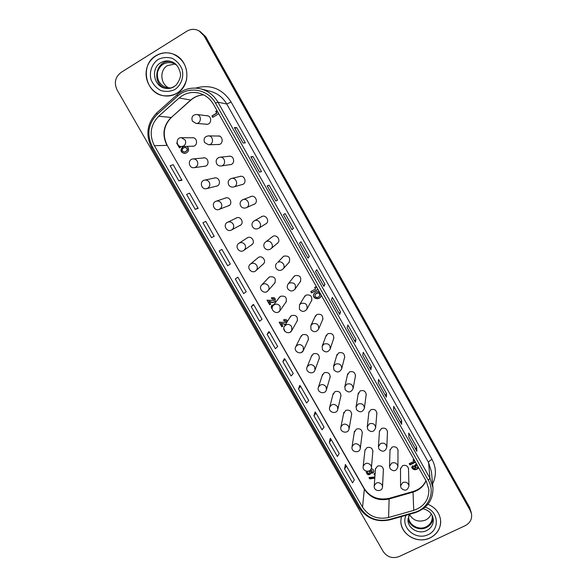 <?xml version="1.0" encoding="UTF-8"?>
<svg xmlns="http://www.w3.org/2000/svg" width="587" height="587" viewBox="0 0 587 587"><rect width="100%" height="100%" fill="white"/><g stroke="black" fill="none" stroke-linecap="round" stroke-linejoin="round"><path stroke-width="0.88" d="M315.058 296.442C316.569 297.925 318.103 297.734 319.68 295.877C319.666 292.664 318.154 292.179 315.138 294.417L315.058 296.442M400.51 469.739L400.429 468.984L402.565 465.645C405.844 464.728 407.848 465.858 408.574 469.042L408.515 469.798M375.394 469.938L375.372 469.182L377.463 466.151C380.89 465.249 382.878 466.474 383.443 469.835L383.333 470.576M373.846 471.574L373.846 471.156M389.981 451.095L389.929 450.332L392.057 447.096C395.411 446.171 397.414 447.353 398.081 450.633L397.993 451.388M379.4 432.34L379.371 431.57L381.484 428.459C384.925 427.519 386.936 428.745 387.523 432.142L387.413 432.898M368.761 413.453L368.768 412.683L370.867 409.711C374.403 408.772 376.421 410.056 376.905 413.571L376.766 414.334M358.077 394.449L360.183 390.876C363.837 389.929 365.855 391.28 366.222 394.926L366.046 395.689M347.343 375.306L349.448 371.931C353.235 370.984 355.245 372.415 355.473 376.216L355.252 376.964M336.564 356.03L338.655 352.89C342.603 351.951 344.598 353.469 344.642 357.439L344.371 358.18M325.756 336.608L327.803 333.746C331.934 332.829 333.908 334.443 333.732 338.589L333.401 339.315M314.918 317.039L316.899 314.5C321.236 313.619 323.173 315.344 322.718 319.688L322.329 320.385M304.073 297.315L305.93 295.151C310.516 294.322 312.401 296.178 311.594 300.72L311.139 301.38M293.236 277.453L294.901 275.699C299.774 274.951 301.586 276.947 300.353 281.679L299.825 282.288M300.735 280.99L295.026 289.156C296.303 284.277 294.425 282.222 289.406 282.985L288.122 284.086L294.204 276.191M282.406 257.451L283.822 256.137C289.002 255.514 290.719 257.649 288.965 262.55L288.364 263.093M271.605 237.346L272.676 236.473C276.748 233.934 281.239 240.369 277.446 243.304L276.77 243.766M260.819 217.161L261.494 216.691C265.889 213.991 270.255 221.35 265.779 223.926L265.053 224.285M250.033 196.924L250.766 196.557C255.514 194.502 258.816 202.456 254.01 204.364L253.232 204.621M239.21 176.665L239.988 176.394C244.992 175.021 247.193 183.401 242.16 184.619L241.352 184.766M228.314 156.369L229.121 156.208C234.286 155.482 235.431 164.133 230.258 164.69L229.436 164.727M217.329 136.037L218.151 135.971C223.383 135.861 223.559 144.644 218.335 144.571L217.513 144.512M219.017 136.074L219.832 136.001M206.235 115.654L207.064 115.668C212.303 116.101 211.613 124.921 206.404 124.297L205.589 124.143M364.843 451.344L364.85 450.581L366.919 447.668C370.434 446.766 372.429 448.042 372.914 451.506L372.767 452.254M354.24 432.634L356.324 429.097C359.934 428.18 361.93 429.515 362.318 433.096L362.142 433.844M343.586 413.798L345.677 410.423C349.397 409.506 351.393 410.907 351.65 414.613L351.444 415.354M332.888 394.838L334.964 391.646C338.816 390.737 340.805 392.211 340.922 396.064L340.673 396.797M322.153 375.746L324.2 372.774C328.199 371.879 330.173 373.427 330.114 377.434L329.821 378.153M311.374 356.522L313.377 353.807C317.545 352.926 319.497 354.57 319.225 358.738L318.88 359.442M300.566 337.158L302.503 334.729C306.862 333.886 308.777 335.632 308.248 339.968L307.852 340.651M289.743 317.662L291.563 315.557C296.142 314.757 298.013 316.613 297.176 321.126L296.714 321.779M278.906 298.027L280.571 296.281C285.392 295.555 287.204 297.528 285.986 302.21L285.465 302.811M268.068 278.275L269.514 276.895C274.613 276.272 276.338 278.37 274.687 283.198L274.1 283.748M257.231 258.405L258.397 257.414C262.36 254.949 266.843 261.112 263.262 264.084L262.616 264.568M246.393 238.447L247.222 237.823C251.449 235.189 255.888 242.138 251.72 244.845L251.016 245.249M235.548 218.415L236.238 217.997C240.773 215.583 244.684 223.214 240.068 225.459L239.32 225.768M224.674 198.333L225.415 197.995C230.229 196.153 233.2 204.254 228.328 205.912L227.551 206.125M213.756 178.199L214.534 177.949C219.545 176.694 221.578 185.132 216.53 186.196L215.722 186.321M202.764 158.02L203.564 157.859C208.708 157.162 209.83 165.82 204.68 166.312L203.858 166.341M191.685 137.776L192.499 137.703C197.709 137.534 197.995 146.317 192.793 146.273L191.978 146.214M417.13 465.014L415.317 466.438C416.007 467.722 416.909 467.788 418.039 466.621M182.498 151.13L184.648 152.143C187.979 150.294 188.089 148.709 184.978 147.388C182.755 147.953 181.933 149.201 182.498 151.13M186.827 146.383L188.244 147.704C189.175 150.734 187.972 152.664 184.634 153.515C180.304 152.26 179.835 149.92 183.217 146.501M272.265 309.041C271.15 307.926 270.974 306.73 271.752 305.46L273.931 304.565M285.003 331.508L283.792 328.346M269.66 304.8L267.012 300.177L273.946 300.515C274.173 299.054 273.564 298.607 272.126 299.179L271.37 297.858C274.577 297.073 275.831 298.313 275.12 301.593C273.271 302.87 271.282 302.775 269.162 301.314L270.798 304.176L269.66 304.8L270.739 304.081M371.153 468.8C372.862 468.888 373.758 469.791 373.853 471.5C373.493 472.968 372.584 473.423 371.123 472.843L370.969 473.305C368.805 475.624 367.205 475.169 366.185 471.941M368.137 471.28L367.506 472.337C368.086 473.724 368.834 473.812 369.773 472.594L369.362 471.471L370.272 471.023C370.999 472.153 371.703 472.19 372.393 471.134L370.5 469.886M218.768 113.731L212.758 117.341L211.958 115.933L216.698 113.086L215.745 111.398L216.713 110.811L217.77 111.97M415.537 462.204L409.917 464.948L409.198 463.664L413.938 461.345L413.072 459.819L413.952 459.386M317.993 289.457L311.565 292.942L310.809 291.592L315.549 289.017L314.647 287.41L315.615 286.889L317.274 288.188M374.792 478.156L369.744 478.919L368.959 477.554L374.88 476.938M374.983 475.565L374.022 473.878L375.144 473.327M180.055 146.295L180.576 147.205L179.446 147.887L176.68 143.059L177.113 142.854M285.451 324.626L281.29 323.327L282.919 326.174L281.782 326.783L279.155 322.19L286.133 322.461C286.258 321.052 285.634 320.641 284.262 321.214L283.514 319.908C285.297 318.968 286.632 319.423 287.513 321.28M418.722 467.839C415.779 470.481 413.446 470.341 411.714 467.428L412.676 465.674L413.38 466.929L412.991 467.487C413.439 468.565 414.261 468.793 415.457 468.162L414.033 466.122L416.44 463.803M321.28 295.276L320.935 296.354C318.888 300.852 311.359 298.174 313.92 293.86C315.3 291.856 317.119 291.211 319.379 291.908M184.707 152.136L184.949 152.121C188.273 150.279 188.383 148.702 185.272 147.374L185.213 147.381M183.518 146.493C180.165 149.824 180.591 152.165 184.795 153.5M271.847 305.335L272.207 308.593M283.792 328.757L284.057 330.011M267.254 300.067L269.837 304.572M269.162 301.314L269.338 301.094C271.392 302.503 273.351 302.628 275.2 301.483M271.59 297.726L272.302 298.959C273.74 298.394 274.342 298.834 274.114 300.295L273.946 300.515M370.911 472.696L371.16 472.403C372.4 472.961 373.288 472.638 373.831 471.434M370.668 469.673L372.393 471.134M369.597 471.361L369.773 472.594M367.506 472.337L367.858 471.324M366.222 471.728C367.257 474.67 368.841 475.118 370.969 473.078M370.903 470.231L370.94 469.791M370.742 470.312L370.779 469.871M371.123 472.843L371.16 472.403M216.794 110.958L216.009 111.435L216.955 113.122L212.223 115.962L212.934 117.231M409.374 463.576L409.902 464.515L415.347 461.859M413.248 459.731L413.938 461.345M409.917 464.948L409.902 464.515M310.993 291.497L311.69 292.73L317.927 289.347M314.823 287.314L315.549 289.017M369.201 477.458L369.781 478.471L374.829 477.708M374.242 473.768L375.02 475.118M373.978 478.104L374.014 477.657M374.653 478.141L374.682 477.693M373.413 478.119L373.449 477.664M372.767 478.156L372.804 477.708M372.202 478.236L372.239 477.781M371.578 478.346L371.622 477.899M370.845 478.53L370.881 478.082M370.243 478.728L370.287 478.28M369.744 478.919L369.781 478.471M177.135 142.979L177.362 143.705M177.978 144.784L179.673 147.748M279.397 322.087L281.943 326.533L282.846 326.042M281.29 323.327L285.605 324.369M283.734 319.776L284.416 320.972C285.788 320.392 286.405 320.81 286.287 322.212L286.133 322.461M416.865 464.552L415.325 466.166M411.722 467.201C413.497 469.864 415.772 469.982 418.553 467.546M414.04 465.917L415.457 468.162M412.991 467.487L413.204 466.606M319.746 295.738L319.79 295.665C319.776 292.451 318.264 291.966 315.248 294.204L315.175 294.358M313.986 293.742C311.616 297.961 318.851 300.573 320.979 296.259M471.508 513.889L469.747 507.674L205.758 36.783L199.925 31.324L205.024 36.394L469.996 508.988L471.185 512.224L469.996 508.988L205.024 36.394L198.971 30.81L204.093 35.902L470.312 510.639L471.508 513.889C472.175 519.128 470.077 523.054 465.205 525.666L399.226 556.513C392.608 558.861 387.288 557.224 383.26 551.597L117.136 90.016C113.871 82.899 115.169 77.044 121.039 72.443L186.945 31.162C190.87 28.88 194.877 28.763 198.971 30.81M430.08 537.919C417.599 544.325 400.349 534.295 400.84 520.918L401.383 516.589L400.84 520.918C400.789 531.14 410.746 540.165 421.715 539.857C432.692 539.717 441.754 530.252 440.566 519.987C440.998 528.043 437.506 534.016 430.08 537.919M427.945 504.27C435.253 507.403 439.458 512.642 440.566 519.987C439.458 512.642 435.253 507.403 427.945 504.27M177.149 93.179C172.886 95.718 168.315 96.561 163.443 95.718C151.996 93.715 143.844 80.793 146.625 68.965C149.201 57.078 162.071 49.77 173.128 54.055C189.337 59.36 191.854 85.13 177.149 93.179M416.623 447.015L416.865 451.337L408.882 437.176L408.75 433.037L416.623 447.015L415.625 449.136M401.64 420.409L401.669 424.372L393.62 410.1L393.701 406.329L401.64 420.409L400.561 422.413M386.539 393.606L386.349 397.201L378.241 382.819L378.542 379.415L386.539 393.606L385.38 395.477M371.322 366.589L370.918 369.825L362.751 355.326L363.265 352.295L371.322 366.589L370.081 368.343M355.993 339.374L355.37 342.228L347.137 327.619L347.871 324.971L355.993 339.374L354.673 340.996M340.541 311.954L339.697 314.427L331.398 299.7L332.367 297.433L340.541 311.954L339.139 313.443M324.978 284.321L323.899 286.405L315.542 271.568L316.738 269.69L324.978 284.321L323.488 285.678M309.29 256.475L307.984 258.163L299.561 243.209L300.984 241.727L309.29 256.475L307.72 257.693M293.478 228.409L291.944 229.7L283.448 214.629L285.113 213.558L293.478 228.409L291.827 229.495M277.548 200.13L275.773 201.018L267.217 185.83L269.117 185.162L277.548 200.13M261.494 171.631L259.483 172.101L250.854 156.795L252.997 156.546L261.494 171.631M245.315 142.912L243.055 142.964L234.36 127.533L236.752 127.702L245.315 142.912M200.761 88.864L210.388 91.315C217.469 93.252 222.921 97.486 226.736 104.009L428.561 462.571L429.955 478.163L217.953 102.211C213.932 95.351 208.202 90.904 200.761 88.864C191.934 86.883 184.076 88.813 177.186 94.654L156.795 112.887C147.007 123.109 145.319 134.768 151.717 147.865L359.031 507.542C366.435 518.475 376.744 522.569 389.959 519.818L415.002 512.73C427.241 508.423 433.228 500.051 432.949 487.614L429.955 478.163L428.334 480.283C435.605 492.412 428.371 508.863 414.444 512.392L389.306 519.51C377.03 522.07 367.447 518.27 360.565 508.1L152.422 146.882C146.479 134.709 148.056 123.879 157.147 114.384L177.619 96.092C188.603 85.68 208.15 89.261 215.488 103.114L428.334 480.283M158.681 116.248C150.433 124.84 149.003 134.658 154.388 145.701L362.531 507.153C368.768 516.369 377.456 519.818 388.587 517.492L413.732 510.367C423.939 506.779 428.972 499.816 428.855 489.47L426.301 481.267L213.463 104.339C209.963 98.403 204.988 94.624 198.516 92.995C191.252 91.521 184.802 93.179 179.16 97.97L158.681 116.248L171.118 117.444C163.267 125.596 161.88 134.907 166.972 145.378L154.388 145.701M346.396 466.027L354.328 479.828L352.574 482.896L344.591 469.006L345.339 464.5L346.396 466.027L344.591 469.006M331.237 439.663L339.235 453.56L337.371 456.466L329.322 442.473L330.29 438.313L331.237 439.663L329.322 442.473M315.967 413.094L324.024 427.101L322.058 429.838L313.942 415.743L315.124 411.935L315.967 413.094L313.942 415.743M300.581 386.319L308.696 400.437L306.619 403.005L298.453 388.807L299.847 385.358L300.581 386.319L298.453 388.807M285.084 359.354L293.258 373.574L291.071 375.974L282.839 361.665L284.453 358.576L285.084 359.354L282.839 361.665M269.462 332.176L277.695 346.506L275.398 348.737L267.1 334.311L268.949 331.596L269.462 332.176L267.1 334.311M253.723 304.792L262.022 319.233L259.608 321.287L251.251 306.752L253.32 304.411L253.723 304.792L251.251 306.752M237.86 277.203L246.224 291.754L243.693 293.625L235.27 278.986L237.86 277.203L235.27 278.986M221.879 249.402L230.309 264.062L227.661 265.757L219.171 251.001L221.879 249.402L219.171 251.001M214.16 236.282L211.503 237.669L202.948 222.796L205.78 221.38L214.16 236.282M198.113 208.37L195.222 209.361L186.6 194.378L189.55 193.145L198.113 208.37M181.948 180.246L178.808 180.833L170.12 165.732L173.194 164.69L181.948 180.246M211.503 237.669L214.27 236.157M195.222 209.361L198.105 208.033M178.808 180.833L181.816 179.695M267.327 186.028L269.117 185.162M251.119 157.272L252.997 156.546M234.785 128.289L236.752 127.702M408.706 515.841L408.669 517.008C408.545 524.881 418.707 530.655 426.03 526.877C430.344 524.602 432.421 521.124 432.245 516.443L432.083 515.283M408.024 518.497C409.007 526.253 419.14 531.235 426.404 527.53C430.462 525.453 432.678 522.247 433.059 517.903M409.433 514.381C413.16 520.581 418.538 522.474 425.568 520.053C428.327 518.695 430.205 516.626 431.188 513.852M155.856 55.743C161.315 52.492 167.075 51.935 173.128 54.055C183.79 59.294 188.244 67.967 186.483 80.067C182.652 91.528 174.97 96.745 163.443 95.718C145.268 93.296 139.713 64.819 155.856 55.743M176.548 65.069L172.857 63.058C165.277 61.481 160.178 64.46 157.543 72.003C156.604 79.993 159.789 85.262 167.09 87.801L171.191 87.969M172.16 61.965C156.311 57.299 150.162 84.323 166.011 88.388M174.933 63.983L167.471 65.597C159.143 70.279 160.361 84.653 169.313 88.079M400.561 485.933L401.134 488.083C404.861 491.414 407.466 490.732 408.956 486.014C408.2 482.741 406.138 481.575 402.755 482.507L400.561 485.933L400.51 468.228M389.511 466.372L390.076 468.646C393.73 471.955 396.342 471.302 397.92 466.694C397.23 463.319 395.161 462.108 391.705 463.048L389.511 466.372L390.032 449.576M378.41 446.685L378.967 449.114C382.526 452.386 385.138 451.777 386.818 447.287C386.209 443.801 384.14 442.532 380.589 443.486L378.41 446.685L379.503 430.814M367.257 426.866L367.792 429.464C371.248 432.7 373.868 432.142 375.643 427.791C375.137 424.181 373.061 422.853 369.414 423.814L367.257 426.866L368.937 411.927M356.045 406.908L356.551 409.704C359.89 412.903 362.509 412.404 364.402 408.214C364.021 404.458 361.944 403.064 358.173 404.032L356.045 406.908L358.327 392.923M344.796 386.811L345.251 389.841C348.465 392.989 351.077 392.564 353.088 388.557C352.853 384.646 350.777 383.172 346.873 384.14L344.796 386.811L347.68 373.787M333.504 366.567L333.886 369.861C336.953 372.958 339.55 372.613 341.685 368.827C341.634 364.74 339.572 363.177 335.507 364.138L333.504 366.567L337.004 354.526M322.175 346.176L322.461 349.771C325.359 352.802 327.942 352.552 330.195 349.016C330.371 344.745 328.331 343.079 324.083 344.019L322.175 346.176L326.306 335.133M310.824 325.624L310.971 329.571C313.685 332.521 316.224 332.374 318.594 329.138C319.064 324.67 317.061 322.887 312.585 323.789L310.824 325.624L315.608 315.608M299.473 304.924L299.414 309.254C301.923 312.101 304.411 312.079 306.876 309.188C307.705 304.514 305.761 302.599 301.028 303.442L299.473 304.924L304.902 295.951M276.785 263.115C275.413 264.678 275.186 266.395 276.103 268.266C278.165 270.849 280.469 271.099 283.037 269.022C286.273 265.764 281.628 259.982 277.717 262.411L283.543 256.306M265.471 242.042C263.717 243.612 263.343 245.469 264.348 247.604C266.175 250.018 268.354 250.407 270.886 248.771C274.804 245.74 270.167 239.1 265.962 241.719L272.889 236.363M262.235 216.368L254.156 220.895C251.992 222.414 251.449 224.388 252.527 226.817C254.127 229.047 256.152 229.554 258.596 228.358C263.211 225.709 258.691 218.1 254.156 220.895L254.134 220.903M251.552 196.344L242.827 199.697C240.222 201.092 239.489 203.168 240.633 205.912C242.027 207.945 243.876 208.561 246.188 207.761C251.141 205.795 247.729 197.577 242.827 199.697L242.248 199.976M240.795 176.291L231.432 178.47C228.402 179.673 227.485 181.816 228.673 184.89C229.891 186.732 231.557 187.422 233.692 186.96C238.887 185.705 236.598 177.047 231.432 178.47L230.287 178.925M229.943 156.208L219.949 157.199C216.53 158.167 215.429 160.354 216.647 163.751C217.711 165.409 219.208 166.15 221.138 165.96C226.479 165.395 225.276 156.45 219.949 157.199L218.254 157.749M218.973 136.067L208.348 135.876C204.584 136.573 203.315 138.781 204.555 142.48L208.554 144.762C213.947 144.835 213.749 135.751 208.348 135.876L206.154 136.455M196.623 114.472C192.558 114.898 191.142 117.099 192.382 121.091L195.963 123.387C201.341 124.04 202.031 114.92 196.623 114.472L207.871 115.859M374.213 486.087C373.611 491.561 382.46 492.295 382.533 486.77L382.027 484.693C378.586 481.553 375.981 482.015 374.213 486.087L375.504 468.441M363.148 466.584C362.34 472.021 371.182 473.056 371.454 467.546L370.955 465.308C367.594 462.182 364.997 462.607 363.148 466.584L365.011 449.84M352.024 446.949C350.989 452.35 359.809 453.722 360.308 448.233L359.816 445.819C356.558 442.708 353.961 443.09 352.024 446.949L354.475 431.129M340.856 427.182C339.557 432.531 348.34 434.292 349.089 428.833L348.619 426.213C345.472 423.132 342.881 423.454 340.856 427.182L343.894 412.294M329.637 407.283C328.052 412.558 336.762 414.767 337.796 409.352L337.364 406.505C334.333 403.46 331.758 403.724 329.637 407.283L333.277 393.349M318.381 387.251C316.474 392.424 325.066 395.139 326.423 389.783L326.042 386.686C323.144 383.685 320.59 383.876 318.381 387.251L322.63 374.271M307.089 367.073C304.822 372.121 313.238 375.401 314.955 370.14L314.654 366.758C311.91 363.815 309.386 363.918 307.089 367.073L311.961 355.076M301.623 352.288L303.398 350.417L303.208 346.712C300.625 343.843 298.145 343.857 295.76 346.756L301.27 335.757M290.125 332.176L291.732 330.613L291.695 326.563C289.296 323.782 286.867 323.694 284.416 326.299L290.572 316.32M278.561 311.954L279.948 310.714L280.116 306.289C277.908 303.618 275.56 303.428 273.065 305.702L279.867 296.765M266.924 291.622L268.039 290.719C269.198 289.237 269.338 287.63 268.472 285.906C266.461 283.367 264.209 283.059 261.707 284.981L269.162 277.115M255.228 271.165L255.998 270.614C257.451 269.088 257.708 267.356 256.761 265.412C254.956 263.02 252.821 262.602 250.348 264.157L258.456 257.377M243.466 250.598L243.832 250.363C245.623 248.837 246.012 246.988 244.984 244.794C243.378 242.563 241.374 242.049 238.975 243.238L247.743 237.574M227.587 222.253C222.4 224.528 226.67 232.819 231.549 229.957L231.638 229.913C233.721 228.424 234.228 226.472 233.142 224.065C231.718 222.003 229.869 221.402 227.587 222.253L237.001 217.718M216.148 201.202C210.704 202.831 213.962 211.621 219.171 209.376L219.736 209.104C221.82 207.6 222.319 205.633 221.233 203.212C219.971 201.326 218.283 200.659 216.148 201.202L226.208 197.819M204.65 180.099C199.015 181.067 201.26 190.217 206.727 188.61L207.769 188.185C209.852 186.659 210.351 184.685 209.251 182.241C208.143 180.525 206.609 179.805 204.65 180.099L215.341 177.868M193.057 158.938C187.326 159.275 188.588 168.652 194.216 167.669L195.735 167.141C197.819 165.6 198.311 163.604 197.203 161.154C196.219 159.591 194.833 158.85 193.057 158.938L204.379 157.866M181.354 137.696C175.586 137.446 175.946 146.948 181.677 146.552L183.628 145.98C185.712 144.424 186.196 142.406 185.088 139.941L181.354 137.696L193.314 137.791M469.747 507.674L470.312 510.639M204.093 35.902L205.758 36.783M432.597 483.93C436.515 475.763 436.317 467.582 432.003 459.379L231.124 102.035L226.736 104.009L217.953 102.211L215.488 103.114M203.696 94.896C198.736 95.101 194.378 96.848 190.614 100.12L171.419 117.378C163.56 125.53 162.181 134.9 167.28 145.473L364.344 489.162L362.531 507.153M203.718 94.903C198.883 95.123 194.598 96.848 190.878 100.084L179.16 97.97M231.124 102.035C222.326 88.674 210.506 84.022 195.654 88.094M432.003 459.379C429.845 460.516 428.693 461.58 428.561 462.571L431.423 471.618L432.949 487.614M413.732 510.367L413.035 492.111L389.13 498.972L389.335 498.304C378.439 500.506 370.074 497.255 364.233 488.553L364.344 489.162C370.28 497.952 378.542 501.217 389.13 498.972L388.587 517.492M389.335 498.304L413.167 491.458L413.035 492.111C419.191 490.204 423.528 486.432 426.045 480.804M177.619 96.092L177.186 94.654M415.002 512.73L414.444 512.392M157.147 114.384L156.795 112.887M389.959 519.818L389.306 519.51M152.422 146.882L151.717 147.865M359.031 507.542L360.565 508.1M406.05 515.261C400.334 527.009 415.016 540.429 427.527 534.926C440.353 529.98 438.775 510.91 425.105 507.249M423.168 508.797C429.185 510.411 432.56 513.941 433.301 519.378C433.492 524.418 431.262 528.161 426.617 530.604C418.736 534.669 407.804 528.439 407.95 519.972L409.484 514.293M157.998 59.5C151.828 63.968 149.083 71.907 151.006 79.619C153.104 84.477 156.399 88.123 160.897 90.559C165.761 91.961 170.472 91.587 175.029 89.451C181.207 85.056 184.032 77.132 182.146 69.369C180.055 64.467 176.746 60.784 172.211 58.326C167.295 56.932 162.562 57.321 157.998 59.5M160.611 62.802C163.949 60.813 167.486 60.41 171.213 61.598C175.586 62.882 178.587 66.529 180.202 72.539C181.244 75.51 180.004 79.575 176.504 84.726C173.15 87.712 169.327 88.872 165.028 88.219C153.647 86.318 150.477 68.459 160.611 62.802M174.178 86.671C171.331 88.366 168.278 88.879 165.028 88.219M408.956 486.014L408.471 468.287M397.92 466.694L398.001 449.869M386.818 447.287L387.479 431.372M375.643 427.791L376.891 412.793M364.402 408.214L366.244 394.148M353.088 388.557L355.539 375.438M341.685 368.827L344.76 356.654M330.195 349.016L333.9 337.818M318.594 329.138L322.953 318.924M306.876 309.188L311.91 299.979M288.122 284.086C287.065 285.598 286.955 287.175 287.791 288.819C290.081 291.548 292.495 291.658 295.026 289.156M283.037 269.022L289.442 261.897M270.886 248.771L278.003 242.725M258.596 228.358L266.425 223.42M246.188 207.761L254.714 203.96M233.692 186.96L242.915 184.318M221.138 165.96L231.051 164.485M208.554 144.762L219.149 144.468M195.963 123.387L207.226 124.275M382.533 486.77L383.406 469.079M371.454 467.546L372.899 450.743M360.308 448.233L362.333 432.333M349.089 428.833L351.708 413.85M337.796 409.352L341.018 395.293M326.423 389.783L330.254 376.671M314.955 370.14L319.423 357.975M295.76 346.756C293.104 351.62 301.278 355.546 303.398 350.417L308.498 339.22M284.416 326.299C281.334 330.929 289.171 335.551 291.732 330.613L297.492 320.399M273.065 305.702C269.528 310.024 276.917 315.402 279.948 310.714L286.375 301.513M261.707 284.981C257.708 288.914 264.517 295.078 268.039 290.719L275.149 282.545M250.348 264.157C245.902 267.613 251.984 274.547 255.998 270.614L263.798 263.49M238.975 243.238C234.132 246.136 239.357 253.797 243.832 250.363L252.322 244.317M231.549 229.957L240.736 225.004M219.171 209.376L229.055 205.545M206.727 188.61L217.285 185.918M194.216 167.669L205.465 166.121M181.677 146.552L193.6 146.163M413.167 491.458C419.265 489.536 423.535 485.933 425.964 480.665M190.878 100.084L171.419 117.378M167.28 145.473L364.233 488.553"/></g></svg>
